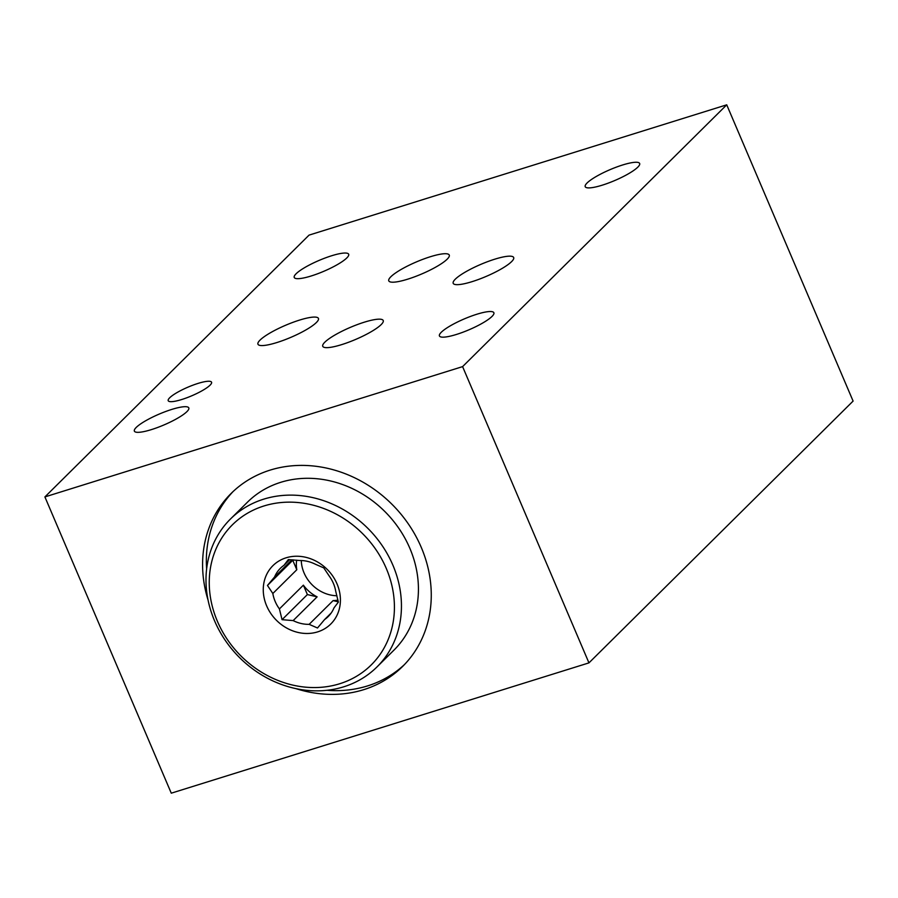 <?xml version="1.0" encoding="UTF-8"?>
<svg xmlns="http://www.w3.org/2000/svg" width="898" height="898" viewBox="0 0 898 898"><rect width="100%" height="100%" fill="white"/><g stroke="black" fill="none" stroke-linecap="round" stroke-linejoin="round"><path stroke-width="1.35" d="M210.076 385.163A23.561 4.715 -23.1 0 0 211.569 382.222A23.561 4.715 -23.1 0 0 193.115 385.096A23.561 4.715 -23.1 0 0 169.711 397.758A23.561 4.715 -23.1 0 0 168.218 400.71A23.561 4.715 -23.1 0 0 186.672 397.825A23.561 4.715 -23.1 0 0 210.076 385.163M295.779 688.586A121.802 106.525 -134.7 0 0 402.663 666.406A121.802 106.525 -134.7 0 0 421.252 547.353A121.802 106.525 -134.7 0 0 231.19 493.384A121.802 106.525 -134.7 0 0 208.055 600.066M233.098 491.543A121.802 106.525 -134.7 0 0 206.63 568.905M390.866 276.741A32.878 6.589 156.9 0 1 423.519 259.073A32.878 6.589 156.9 0 1 449.258 255.054A32.878 6.589 156.9 0 1 447.182 259.174A32.878 6.589 156.9 0 1 414.528 276.842A32.878 6.589 156.9 0 1 388.789 280.861A32.878 6.589 156.9 0 1 390.866 276.741M260.038 340.106A32.878 6.589 156.9 0 1 292.692 322.438A32.878 6.589 156.9 0 1 318.442 318.42A32.878 6.589 156.9 0 1 316.354 322.539A32.878 6.589 156.9 0 1 283.712 340.207A32.878 6.589 156.9 0 1 257.962 344.226A32.878 6.589 156.9 0 1 260.038 340.106M324.829 342.194A32.878 6.589 156.9 0 1 357.483 324.526A32.878 6.589 156.9 0 1 383.221 320.507A32.878 6.589 156.9 0 1 381.145 324.627A32.878 6.589 156.9 0 1 348.503 342.284A32.878 6.589 156.9 0 1 322.752 346.302A32.878 6.589 156.9 0 1 324.829 342.194M455.275 279.199A32.878 6.589 156.9 0 1 487.928 261.531A32.878 6.589 156.9 0 1 513.678 257.513A32.878 6.589 156.9 0 1 511.591 261.632A32.878 6.589 156.9 0 1 478.948 279.3A32.878 6.589 156.9 0 1 453.198 283.319A32.878 6.589 156.9 0 1 455.275 279.199M186.941 411.61A29.589 5.927 -23.1 0 0 188.804 407.905A29.589 5.927 -23.1 0 0 165.636 411.52A29.589 5.927 -23.1 0 0 136.249 427.414A29.589 5.927 -23.1 0 0 134.374 431.119A29.589 5.927 -23.1 0 0 157.554 427.504A29.589 5.927 -23.1 0 0 186.941 411.61M491.992 316.444A29.589 5.927 -23.1 0 0 493.866 312.74A29.589 5.927 -23.1 0 0 470.687 316.354A29.589 5.927 -23.1 0 0 441.3 332.249A29.589 5.927 -23.1 0 0 439.436 335.953A29.589 5.927 -23.1 0 0 462.605 332.339A29.589 5.927 -23.1 0 0 491.992 316.444M346.808 257.939A29.589 5.927 -23.1 0 0 348.671 254.235A29.589 5.927 -23.1 0 0 325.503 257.861A29.589 5.927 -23.1 0 0 296.116 273.755A29.589 5.927 -23.1 0 0 294.241 277.46A29.589 5.927 -23.1 0 0 317.421 273.845A29.589 5.927 -23.1 0 0 346.808 257.939M637.782 167.174A29.589 5.927 -23.1 0 0 639.645 163.47A29.589 5.927 -23.1 0 0 616.477 167.084A29.589 5.927 -23.1 0 0 587.09 182.979A29.589 5.927 -23.1 0 0 585.215 186.683A29.589 5.927 -23.1 0 0 608.395 183.069A29.589 5.927 -23.1 0 0 637.782 167.174M44.9 496.92L171.271 793.181L588.953 662.881L462.593 366.62L44.9 496.92L309.047 235.119L726.729 104.819L853.1 401.08L588.953 662.881M726.729 104.819L462.593 366.62M326.939 690.293A121.802 106.525 -134.7 0 0 404.527 664.509M331.205 612.986L324.605 619.53A33.967 29.713 -134.7 0 0 328.197 616.556A33.967 29.713 -134.7 0 0 334.011 607.856L338.366 602.109L335.74 591.355A33.967 29.713 -134.7 0 0 333.382 583.352A33.967 29.713 -134.7 0 0 329.151 575.932L323.774 567.895L315.411 564.247A33.967 29.713 -134.7 0 0 299.427 560.498L288.325 559.577L283.97 565.325A33.967 29.713 -134.7 0 0 280.378 568.299A33.967 29.713 -134.7 0 0 274.564 576.999L267.458 585.462L272.835 593.499A33.967 29.713 -134.7 0 0 275.192 601.503A33.967 29.713 -134.7 0 0 279.413 608.923L303.378 585.17A33.967 29.713 -134.7 0 0 317.117 596.856L293.152 620.597A33.967 29.713 -134.7 0 0 309.148 624.346L333.102 600.605A33.967 29.713 -134.7 0 0 337.962 600.111M266.639 605.836A41.095 35.942 45.3 0 1 286.035 557.826A41.095 35.942 45.3 0 1 337.031 583.88A41.095 35.942 45.3 0 1 317.634 631.889A41.095 35.942 45.3 0 1 266.639 605.836M296.654 560.172A33.967 29.713 -134.7 0 0 296.8 569.747L272.835 593.499M274.564 576.999L291.94 559.78M289.695 559.645L283.97 565.325M301.279 560.52A33.967 29.713 -134.7 0 0 304.052 572.89A33.967 29.713 -134.7 0 0 336.941 595.744M217.361 621.214A98.623 86.253 -134.7 0 0 339.747 683.737A98.623 86.253 -134.7 0 0 386.308 568.501A98.623 86.253 -134.7 0 0 263.922 505.978A98.623 86.253 -134.7 0 0 217.361 621.214M392.886 565.168A104.101 91.046 45.3 0 1 377.003 666.922A104.101 91.046 45.3 0 1 214.555 620.799A104.101 91.046 45.3 0 1 230.438 519.044A104.101 91.046 45.3 0 1 392.886 565.168M230.438 519.044L247.421 502.218A104.101 91.046 45.3 0 1 409.87 548.341A104.101 91.046 45.3 0 1 393.986 650.096L377.003 666.922M279.413 608.923L282.051 619.676L293.152 620.597M309.148 624.346L317.499 627.994L324.605 619.53M293.186 559.869L267.458 585.462M292.793 560.352L296.8 569.747M303.378 585.17L307.385 594.566L282.051 619.676M307.385 594.566L317.117 596.856M333.102 600.605L338.31 601.828"/></g></svg>
